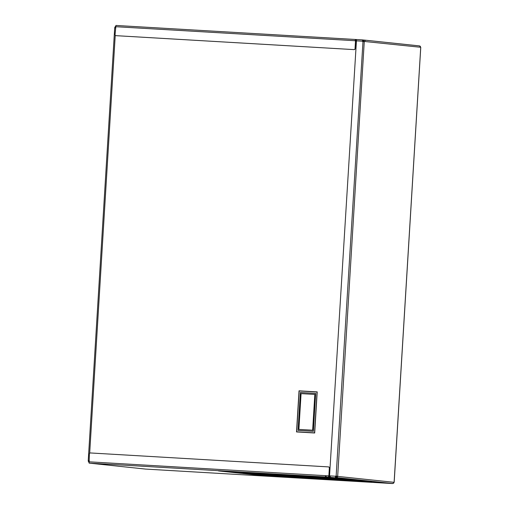 <?xml version="1.0" encoding="UTF-8"?>
<svg xmlns="http://www.w3.org/2000/svg" width="509" height="509" viewBox="0 0 509 509"><rect width="100%" height="100%" fill="white"/><g stroke="black" fill="none" stroke-linecap="round" stroke-linejoin="round"><path stroke-width="0.76" d="M355.505 40.02L355.575 39.486L357.095 39.568L362.491 39.887L363.579 40.338L363.191 40.695L362.459 40.421M355.536 40.02L355.276 40.504L355.536 40.02L356.255 40.065M362.904 41.108L363.801 41.197M420.72 47.604L420.313 46.313L419.524 45.918L363.222 39.976L363.655 40.739L363.191 40.695M416.616 45.6L419.301 45.886L416.578 45.606M419.251 45.88L419.874 46.281M116.077 35.675A1.069 1.037 -84 0 0 116.122 35.681L116.001 35.668A1.069 1.037 -84 0 1 115.072 34.542L115.931 25.45L355.536 39.486M115.925 25.45L355.556 39.486L355.167 40.313L355.505 40.758A1.069 1.037 -84 0 1 355.613 41.312L355.486 41.299A1.069 1.037 -84 0 0 355.377 40.745L115.549 26.697M116.001 35.668A1.069 1.037 -84 0 0 116.046 35.668L353.94 49.608A1.069 1.037 -84 0 0 355.04 48.597L355.486 41.299M116.122 35.681A1.069 1.037 -84 0 0 116.173 35.681L354.067 49.621A1.069 1.037 -84 0 0 355.167 48.61L355.613 41.312L356.115 41.337M340.756 478.734A8.214 1.425 -40.8 0 1 340.706 478.778L339.751 479.096L347.901 479.484L317.266 476.71M364.756 481.266A8.214 1.425 -40.8 0 1 364.705 481.31L363.776 481.635L371.901 482.017L341.272 479.243M328.464 466.906L328.496 466.906A1.069 1.037 -84 0 1 329.469 468.032L329.024 475.336A1.069 1.037 -84 0 1 328.846 475.87L328.725 475.858A1.069 1.037 -84 0 0 328.897 475.323L329.348 468.019A1.069 1.037 -84 0 0 328.375 466.893L90.481 452.959A1.069 1.037 -84 0 0 89.374 453.964L89.12 463.12L145.638 469.088L392.439 483.55L328.757 477.156L328.795 476.621L329.558 476.666M242.157 472.931A8.214 1.425 -40.8 0 1 242.08 473.001L241.126 473.319L249.346 473.688L218.641 470.933M266.162 475.463A8.214 1.425 -40.8 0 1 266.08 475.533L265.151 475.858L273.346 476.227L242.647 473.465M252.019 473.51A8.214 1.425 -40.8 0 1 251.942 473.58L250.988 473.898L259.208 474.267L228.388 471.506M276.024 476.042A8.214 1.425 -40.8 0 1 275.942 476.112L274.987 476.43L283.208 476.799L252.509 474.044M261.88 474.089A8.214 1.425 -40.8 0 1 261.804 474.153L260.85 474.477L269.07 474.846L238.371 472.091M285.886 476.621A8.214 1.425 -40.8 0 1 285.803 476.691L284.849 477.009L293.069 477.378L262.37 474.623M271.749 474.662A8.214 1.425 -40.8 0 1 271.666 474.732L270.712 475.056L278.932 475.425L248.233 472.664M295.748 477.2A8.214 1.425 -40.8 0 1 295.665 477.27L294.711 477.588L302.938 477.957L272.232 475.202M281.611 475.241A8.214 1.425 -40.8 0 1 281.528 475.311L280.599 475.635L288.794 475.998L258.095 473.243M305.61 477.773A8.214 1.425 -40.8 0 1 305.527 477.843L304.573 478.167L312.8 478.536L282.094 475.781M291.472 475.82A8.214 1.425 -40.8 0 1 291.39 475.89L290.435 476.208L298.656 476.577L267.957 473.822M315.472 478.352A8.214 1.425 -40.8 0 1 315.389 478.422L314.467 478.746L322.661 479.109L291.956 476.354M301.334 476.399A8.214 1.425 -40.8 0 1 301.252 476.469L300.297 476.787L308.524 477.156L277.819 474.401M325.334 478.931A8.214 1.425 -40.8 0 1 325.257 479.001L324.297 479.319L332.523 479.688L301.818 476.933M311.196 476.978A8.214 1.425 -40.8 0 1 311.114 477.041L310.159 477.366L318.386 477.735L287.68 474.98M335.196 479.51A8.214 1.425 -40.8 0 1 335.119 479.58L334.159 479.898L342.385 480.267L311.68 477.512M321.058 477.55A8.214 1.425 -40.8 0 1 320.982 477.62L320.021 477.945L328.248 478.314L297.542 475.552M345.057 480.089A8.214 1.425 -40.8 0 1 344.981 480.159L344.027 480.477L352.247 480.846L321.542 478.091M330.92 478.129A8.214 1.425 -40.8 0 1 330.844 478.199L329.915 478.524L338.11 478.886L307.404 476.131M354.919 480.661A8.214 1.425 -40.8 0 1 354.843 480.731L353.889 481.056L362.109 481.425L331.41 478.67M338.294 478.944L339.777 479.096M328.432 478.365L329.915 478.524M318.57 477.792L320.053 477.945M308.708 477.213L310.191 477.366M288.985 476.055L290.461 476.208M279.123 475.476L280.599 475.635M269.261 474.903L270.737 475.056M259.399 474.324L260.875 474.477M249.537 473.745L251.013 473.898M332.708 479.745L334.19 479.898M322.846 479.166L324.328 479.319M312.984 478.594L314.467 478.746M303.122 478.015L304.605 478.167M293.26 477.436L294.743 477.588M283.398 476.857L284.875 477.009M273.537 476.278L275.013 476.43M393.107 483.2L392.439 483.55M335.711 477.022L336.933 476.908M335.679 477.557L336.812 477.257L336.468 476.857M325.404 476.456L326.498 476.742L325.436 476.679L325.544 476.265M88.897 461.809L328.725 475.858L328.795 476.621M328.458 476.265L328.757 477.156L89.12 463.12M145.644 469.088L385.262 483.124M229.871 471.665L228.509 471.512M115.358 27.263A2.138 0.503 -86.6 0 1 115.358 27.251L114.837 27.225A2.138 0.503 -86.6 0 1 114.837 27.225L115.358 27.263L115.276 27.696L114.754 27.664L115.543 26.233L115.518 27.27M89.209 460.855L88.267 460.817L88.814 461.288A2.138 0.503 93.4 0 0 88.814 461.3L88.292 461.269L88.871 462.344L88.929 461.307M88.439 460.448L88.292 461.256A2.138 0.503 93.4 0 0 88.292 461.269M337.149 476.628L336.417 476.551L336.36 477.079L335.806 476.163M363.808 41.089L362.516 41.477M362.93 41.083L363.808 41.134M335.94 476.004L336.404 476.545M362.408 41.293L363.063 40.478L363.057 41.013M298.045 430.417L313.359 431.314L315.675 393.406L300.361 392.509L298.045 430.417M88.782 460.842L89.336 460.868L88.801 460.575M115.276 27.696L115.829 27.721L115.263 27.938M115.702 27.702L114.754 27.664L114.869 28.027M296.518 431.931L314.689 432.994L317.202 391.885L299.031 390.823L296.518 431.931M299.152 390.963L296.658 431.804L314.562 432.854L317.062 392.013L299.152 390.963M314.829 394.424L312.66 430.2L298.891 429.392L312.647 430.2L314.829 394.424L301.073 393.622L298.891 429.392M420.714 47.28L363.757 41.394L364.304 41.318L364.03 40.37L363.789 41.293M337.308 477.283L337.677 476.252L337.162 476.22L337.308 477.283L336.455 477.582L392.7 483.518L393.591 483.226L394.106 482.316L337.181 476.335M420.733 47.388L394.106 482.316M362.853 39.956L364.03 40.37M362.752 40.485L362.631 41.21L362.529 40.268M336.977 476.869L336.487 477.048M363 41.452L336.131 476.15L337.677 476.252L364.272 41.426L363.731 41.649M364.272 41.426L362.987 41.445M335.915 477.366L336.023 476.246A1.069 1.037 -84 0 1 336.131 476.15L336.455 476.023M335.94 477.009L336.023 476.246L329.539 475.87L329.762 477.181M335.908 477.544L335.806 477.181M356.523 39.581L329.539 475.87M356.147 40.828L362.631 41.21A1.069 1.037 -84 0 0 362.726 41.318M365.456 40.198L416.483 45.587L365.367 40.192M362.904 41.375L363.731 41.464M300.329 476.787L298.84 476.628M241.151 473.319L218.526 470.933M239.733 472.244L238.25 472.085M249.595 472.823L248.112 472.664M259.456 473.402L257.974 473.243M269.318 473.974L267.836 473.822M279.187 474.553L277.698 474.401M289.048 475.132L287.56 474.973M298.91 475.711L297.421 475.552M308.772 476.29L307.283 476.131M318.634 476.863L317.145 476.71M363.776 481.635L362.293 481.476M353.914 481.056L352.432 480.897M344.052 480.477L342.57 480.318M265.151 475.858L242.526 473.465M253.87 474.203L252.388 474.044M263.732 474.776L262.25 474.623M273.594 475.355L272.111 475.196M283.462 475.934L281.973 475.775M293.324 476.513L291.835 476.354M303.186 477.092L301.697 476.933M313.048 477.665L311.559 477.512M322.91 478.244L321.427 478.085M332.771 478.823L331.289 478.664M342.633 479.402L341.151 479.243M329.584 476.838L329.558 477.2M330.316 476.704L330.284 477.238M335.336 477.003L335.304 477.537M329.571 475.381L328.897 475.323M242.08 473.001L228.325 471.55M266.08 475.533L252.324 474.083M275.942 476.112L262.186 474.662M251.942 473.58L238.187 472.123M285.803 476.691L272.048 475.234M261.804 474.153L248.048 472.702M295.665 477.27L281.916 475.813M271.666 474.732L257.91 473.281M305.527 477.843L291.778 476.392M281.528 475.311L267.772 473.86M315.389 478.422L301.64 476.971M291.39 475.89L277.64 474.439M325.257 479.001L311.502 477.55M301.252 476.469L287.502 475.012M335.119 479.58L321.364 478.123M311.114 477.041L297.364 475.591M344.981 480.159L331.225 478.702M320.982 477.62L307.226 476.169M354.843 480.731L341.087 479.281M330.844 478.199L317.088 476.748M364.705 481.31L350.949 479.86M340.706 478.778L326.95 477.327M88.292 461.256L88.814 461.288M355.32 40.02L356.255 40.077L355.32 40.02M89.673 453.277L115.244 35.197M419.467 45.912L363.331 39.988M365.258 40.714L365.316 40.186M88.242 460.62L114.71 27.849M394.182 482.08L420.758 47.515"/></g></svg>
